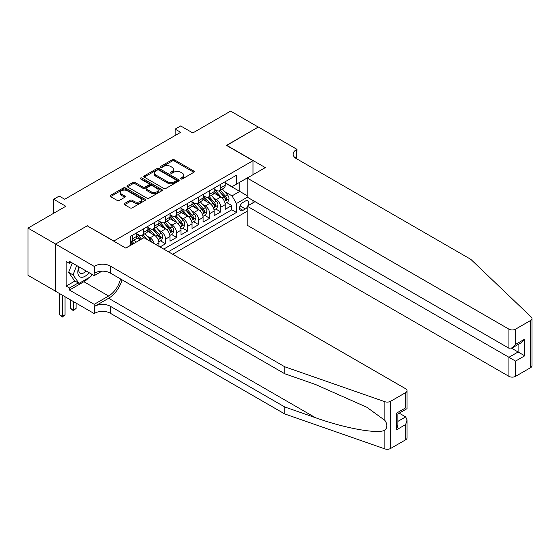 <?xml version="1.0" encoding="UTF-8"?>
<svg xmlns="http://www.w3.org/2000/svg" width="560" height="560" viewBox="0 0 560 560"><rect width="100%" height="100%" fill="white"/><g stroke="black" fill="none" stroke-linecap="round" stroke-linejoin="round"><path stroke-width="0.84" d="M180.81 178.941A1.071 0.623 0 0 0 182.329 178.941L193.844 172.291A1.533 0.882 0 0 0 194.299 171.661A1.533 0.882 0 0 0 193.844 171.038L174.335 159.775A1.533 0.882 0 0 0 172.165 159.775L160.65 166.418A1.071 0.623 0 0 0 160.335 166.859A1.071 0.623 0 0 0 160.65 167.3A1.071 0.623 0 0 0 162.169 167.3L163.66 166.439A4.907 2.835 0 0 1 170.597 166.439L172.221 167.377A4.907 2.835 0 0 1 173.656 169.379A4.907 2.835 0 0 1 172.221 171.381L170.73 172.242A1.071 0.623 0 0 0 170.415 172.676A1.071 0.623 0 0 0 170.73 173.117A1.071 0.623 0 0 0 172.249 173.117L173.74 172.256A4.907 2.835 0 0 1 180.677 172.256L182.301 173.194A4.907 2.835 0 0 1 183.743 175.196A4.907 2.835 0 0 1 182.301 177.198L180.81 178.059A1.071 0.623 0 0 0 180.495 178.5A1.071 0.623 0 0 0 180.81 178.941L180.81 178.059M124.579 203.455A1.533 0.882 0 0 0 124.131 204.078A1.533 0.882 0 0 0 124.579 204.708L130.053 207.865A1.533 0.882 0 0 0 132.223 207.865L145.012 200.48A1.533 0.882 0 0 0 145.467 199.857A1.533 0.882 0 0 0 145.012 199.227L125.503 187.964A1.533 0.882 0 0 0 123.333 187.964L110.544 195.349A1.533 0.882 0 0 0 110.096 195.972A1.533 0.882 0 0 0 110.544 196.602L117.159 200.417A1.533 0.882 0 0 0 119.322 200.417L124.796 197.26A1.533 0.882 0 0 0 125.251 196.63A1.533 0.882 0 0 0 124.796 196.007L121.52 194.117A4.102 2.366 0 0 1 120.316 192.437A4.102 2.366 0 0 1 122.85 190.253A4.102 2.366 0 0 1 127.316 190.764L140.161 198.184A4.102 2.366 0 0 1 141.365 199.857A4.102 2.366 0 0 1 138.831 202.041A4.102 2.366 0 0 1 134.365 201.53L132.223 200.291A1.533 0.882 0 0 0 130.053 200.291L124.579 203.455L124.579 204.708M87.36 225.911L113.862 241.017L253.001 160.685L226.499 145.383L258.251 127.05L230.643 111.111L192.822 132.951L180.67 125.937L175.147 129.122L180.67 132.314L64.715 199.255L59.199 196.07L53.676 199.255L53.676 213.283M87.36 225.715L55.608 244.048L28 228.109L65.821 206.269L53.676 199.255M163.765 188.405A1.533 0.882 0 0 0 165.935 188.405L178.724 181.02A1.533 0.882 0 0 0 179.172 180.39A1.533 0.882 0 0 0 178.724 179.767L159.215 168.504A1.533 0.882 0 0 0 157.045 168.504L144.256 175.889A1.533 0.882 0 0 0 143.808 176.512A1.533 0.882 0 0 0 144.256 177.135L163.765 188.405M140.945 179.172A1.071 0.623 0 0 1 142.037 179.319L142.037 178.045L161.868 189.497A1.533 0.882 0 0 1 162.316 190.127A1.533 0.882 0 0 1 161.868 190.75L149.079 198.135A1.533 0.882 0 0 1 146.909 198.135L127.4 186.872L127.4 185.619A1.533 0.882 0 0 0 126.952 186.242A1.533 0.882 0 0 0 127.4 186.872M127.4 185.619L132.874 182.455A1.533 0.882 0 0 1 135.044 182.455L142.954 187.026A1.533 0.882 0 0 0 145.124 187.026L148.757 184.933A1.533 0.882 0 0 0 149.205 184.303A1.533 0.882 0 0 0 148.757 183.68L140.518 178.92A1.071 0.623 0 0 1 140.203 178.486A1.071 0.623 0 0 1 140.868 177.912A1.071 0.623 0 0 1 142.037 178.045M55.552 291.193L28 275.289L28 228.109M160.02 246.946L165.543 243.761L160.517 240.856M158.354 229.852L161.126 231.455A6.244 3.605 60 0 1 165.543 239.106L169.96 236.558L169.96 241.213L176.582 237.384L171.563 234.486M169.393 223.482L172.165 225.078A6.244 3.605 60 0 1 176.582 232.729L180.999 230.181L180.999 234.836L187.628 231.007L182.602 228.109M180.439 217.105L183.211 218.701A6.244 3.605 60 0 1 187.628 226.352L192.045 223.804L192.045 228.459L198.674 224.63L193.648 221.732M191.485 210.728L194.257 212.331A6.244 3.605 60 0 1 198.674 219.982L203.091 217.427L203.091 222.082L209.713 218.26L204.687 215.355M202.524 204.351L205.296 205.954A6.244 3.605 60 0 1 209.713 213.605L214.13 211.05L214.13 215.705L220.759 211.883L220.759 207.228A6.244 3.605 -120 0 0 216.342 199.577L213.57 197.974M215.733 208.978L220.759 211.883M140.252 239.806L136.626 237.713M158.914 246.309L158.914 242.928A6.244 3.605 -120 0 0 154.497 235.284L147.672 231.336M154.238 243.607A6.244 3.605 60 0 0 150.08 237.832L147.308 236.229M169.96 236.558A6.244 3.605 -120 0 0 165.543 228.907L158.711 224.959M180.999 230.181A6.244 3.605 -120 0 0 176.582 222.53L169.757 218.589M192.045 223.804A6.244 3.605 -120 0 0 187.628 216.153L180.796 212.212M203.091 217.427A6.244 3.605 -120 0 0 198.674 209.776L191.842 205.835M214.13 211.05A6.244 3.605 -120 0 0 209.713 203.399L202.888 199.458M248.213 205.597A4.844 2.793 120 0 0 247.807 200.802A4.844 2.793 120 0 0 245.385 201.04L242.956 202.447A4.844 2.793 120 0 0 239.792 206.71A4.844 2.793 120 0 0 240.534 210.595A4.844 2.793 120 0 0 242.956 210.35L245.385 208.95A4.844 2.793 120 0 0 247.205 207.291M172.662 254.247L247.205 211.211M253.001 160.685L253.001 174.713M253.001 200.466L253.001 202.825M168.357 251.762L236.439 212.457L236.439 203.532L232.022 195.881L224.609 191.597M125.734 248.066L130.424 245.357L130.424 236.425L236.439 175.224L236.439 184.149L248.584 177.261M247.373 197.218L236.439 203.532M136.829 233.751L139.041 235.025A6.244 3.605 60 0 0 142.163 235.333L146.58 232.785A6.244 3.605 -120 0 0 147.875 229.922L147.875 226.352M147.875 227.374L150.08 228.648A6.244 3.605 60 0 0 153.202 228.956L157.619 226.408A6.244 3.605 -120 0 0 158.914 223.552L158.914 219.982M158.914 220.997L161.126 222.271A6.244 3.605 60 0 0 164.248 222.586L168.665 220.031A6.244 3.605 -120 0 0 169.96 217.175L169.96 213.605M169.96 214.62L172.165 215.901A6.244 3.605 60 0 0 175.294 216.209L179.711 213.654A6.244 3.605 -120 0 0 180.999 210.798L180.999 207.228M180.999 208.25L183.211 209.524A6.244 3.605 60 0 0 186.333 209.832L190.75 207.284A6.244 3.605 -120 0 0 192.045 204.421L192.045 200.851M192.045 201.873L194.257 203.147A6.244 3.605 60 0 0 197.379 203.455L201.796 200.907A6.244 3.605 -120 0 0 203.091 198.044L203.091 194.474M203.091 195.496L205.296 196.77A6.244 3.605 60 0 0 208.418 197.078L212.835 194.53A6.244 3.605 -120 0 0 214.13 191.674L214.13 188.097M163.723 249.081L231.798 209.776L231.798 205.506L225.176 209.335L225.176 204.68A6.244 3.605 -120 0 0 220.759 197.029L213.927 193.081M214.13 189.119L216.342 190.393A6.244 3.605 -120 0 0 219.464 190.708A6.244 3.605 -120 0 0 220.759 187.845L220.759 184.275M219.464 190.708L223.881 188.153A6.244 3.605 -120 0 0 225.176 185.297L225.176 181.727M132.412 235.277L132.412 238.854A6.244 3.605 60 0 1 131.117 241.71A6.244 3.605 60 0 1 130.424 241.962M131.117 241.71L135.534 239.162A6.244 3.605 -120 0 0 136.829 236.299L136.829 232.729M143.458 228.907L143.458 232.477A6.244 3.605 60 0 1 142.163 235.333M154.497 222.53L154.497 226.1A6.244 3.605 60 0 1 153.202 228.956M165.543 216.153L165.543 219.723A6.244 3.605 60 0 1 164.248 222.586M176.582 209.776L176.582 213.346A6.244 3.605 60 0 1 175.294 216.209M187.628 203.399L187.628 206.969A6.244 3.605 60 0 1 186.333 209.832M198.674 197.029L198.674 200.599A6.244 3.605 60 0 1 197.379 203.455M209.713 190.652L209.713 194.222A6.244 3.605 60 0 1 208.418 197.078M209.713 213.605L209.713 218.26M198.674 219.982L198.674 224.63M187.628 226.352L187.628 231.007M176.582 232.729L176.582 237.384M165.543 239.106L165.543 243.761M232.022 195.881L239.75 191.415L239.75 182.238L248.584 177.135M225.176 183.001L247.205 195.72M225.176 182.742L232.022 186.697L236.439 184.149M175.147 129.122L175.147 135.499M226.779 202.608L231.798 205.506M231.798 209.776L236.439 212.457M181.244 179.088L182.301 178.479A4.907 2.835 0 0 0 183.743 176.477L183.743 175.196M173.656 169.379L173.656 170.653A4.907 2.835 0 0 1 172.221 172.655L171.164 173.271M193.844 171.038L193.844 172.291L174.335 161.049A1.533 0.882 0 0 0 172.165 161.049L161.077 167.447M178.724 179.767L178.724 181.02L159.215 169.778A1.533 0.882 0 0 0 157.045 169.778L144.277 177.149L144.256 175.889M176.015 180.831A1.071 0.623 0 0 0 176.33 180.39A1.071 0.623 0 0 0 176.015 179.956L158.893 170.065A1.071 0.623 0 0 0 157.374 170.065L155.799 170.975A4.907 2.835 0 0 0 154.364 172.977A4.907 2.835 0 0 0 155.799 174.979L167.51 181.741A4.907 2.835 0 0 0 174.447 181.741L176.015 180.831L176.015 182.105A1.071 0.623 0 0 0 176.33 181.671L176.33 180.39M154.364 172.977L154.364 174.251A4.907 2.835 0 0 0 155.799 176.253L155.799 174.979M176.015 182.105L174.447 183.015A4.907 2.835 0 0 1 167.51 183.015L155.799 176.253M127.421 186.879L132.874 183.736L132.874 182.455M149.205 184.303L149.205 185.577A1.533 0.882 0 0 1 148.757 186.207L145.124 188.3A1.533 0.882 0 0 1 142.954 188.3L135.044 183.736A1.533 0.882 0 0 0 132.874 183.736M142.037 179.319L161.847 190.764M151.165 191.765A4.102 2.366 0 0 0 155.638 192.283A4.102 2.366 0 0 0 158.165 190.092A4.102 2.366 0 0 0 156.968 188.419L152.439 185.808A1.533 0.882 0 0 0 150.269 185.808L146.643 187.901A1.533 0.882 0 0 0 146.195 188.531A1.533 0.882 0 0 0 146.643 189.154L151.165 191.765L151.165 193.039A4.102 2.366 0 0 0 155.638 193.557A4.102 2.366 0 0 0 158.165 191.366L158.165 190.092M146.195 188.531L146.195 189.805A1.533 0.882 0 0 0 146.643 190.428L146.643 189.154M151.165 193.039L146.643 190.428M141.365 199.857L141.365 201.131A4.102 2.366 0 0 1 138.831 203.315A4.102 2.366 0 0 1 134.365 202.804L132.223 201.572A1.533 0.882 0 0 0 130.053 201.572L124.6 204.715M120.316 192.437L120.316 193.718A4.102 2.366 0 0 0 121.52 195.391L121.52 194.117M124.782 197.267L121.52 195.391M145.012 199.227L145.012 200.48L125.503 189.238A1.533 0.882 0 0 0 123.333 189.238L110.565 196.616M225.085 203.581L227.934 201.936L229.04 198.751A4.137 2.387 -120 0 0 227.43 194.859L222.383 189.021M221.368 197.428L215.39 190.505A11.949 6.895 -120 0 0 214.13 189.189M218.092 195.489L214.746 191.611A9.919 5.726 -120 0 0 214.13 190.946M218.904 190.932L224.007 196.84A4.137 2.387 60 0 1 225.477 199.689C226.1 200.522 226.541 200.263 226.807 198.926A4.137 2.387 -120 0 0 225.33 196.07L220.283 190.232M219.198 190.834L224.686 197.183A2.107 1.218 60 0 1 225.218 198.009L226.807 198.926M225.477 199.689L225.778 200.179M79.009 266.868A10.15 5.859 120 0 0 81.396 277.27A10.15 5.859 120 0 0 88.963 272.615M79.352 267.064A6.951 4.011 120 0 0 80.199 273.287A6.951 4.011 120 0 0 81.221 273.595A6.951 4.011 120 0 0 86.009 270.907M91.812 274.26L90.944 276.5L79.023 283.381L74.606 280.833L68.642 272.356L72.282 262.983M79.023 283.381L73.059 274.904L76.699 265.531M68.642 272.356L73.059 274.904M255.045 201.649L247.205 206.178L247.205 225.239L508.928 376.341L508.928 357.28L518.091 351.988L518.091 344.519M247.205 206.178L515.557 361.102L515.557 376.341L530.628 367.64L530.628 320.46A4.683 2.702 0 0 0 532 318.549A4.683 2.702 0 0 0 531.328 317.149L470.827 259.35L296.345 158.613A10.934 6.314 180 0 1 293.146 154.147A10.934 6.314 180 0 1 296.345 149.688L296.954 149.338L258.307 127.022L226.667 145.481M226.667 145.285L265.314 167.601L247.205 178.059L508.928 329.161A4.683 2.702 0 0 0 515.557 329.161L530.628 320.46M296.954 149.338L296.625 158.774M247.205 178.059L247.205 197.12L508.928 348.229L508.928 329.161M532 318.549L532 365.729A4.683 2.702 180 0 1 530.628 367.64M515.557 376.341A4.683 2.702 180 0 1 508.928 376.341M294.973 157.64A10.934 6.314 180 0 1 296.345 156.667L296.345 149.688M511.581 348.229L524.72 355.81L515.557 361.102M515.557 329.161L515.557 344.4L512.239 347.9L508.928 348.229M515.557 344.4L524.72 339.108L521.409 342.608L512.239 347.9M405.678 439.782L405.678 424.543L407.05 419.923L407.05 437.871A4.683 2.702 180 0 1 405.678 439.782L390.6 448.483A4.683 2.702 180 0 1 384.867 448.889L284.753 413.959L284.753 406.98L110.271 306.243A10.934 6.314 -0 0 0 94.808 306.243L108.612 298.27A20.342 11.746 120 0 0 122.052 279.825M284.753 406.98L315.448 417.69C344.792 428.26 377.566 434.182 384.867 430.227C387.527 427.504 387.527 424.214 384.867 420.364L366.856 407.267L315.448 384.468L284.753 373.758L110.271 273.021A10.934 6.314 -0 0 0 94.808 273.021L94.808 266.042L94.206 266.392L55.552 244.076L87.192 225.813L125.839 248.129L143.955 237.671L405.678 388.773A4.683 2.702 -0 0 1 407.05 390.691A4.683 2.702 -0 0 1 405.678 392.602L390.6 401.303L390.6 448.483M284.753 413.959L110.271 313.222A10.934 6.314 -0 0 0 94.808 313.222L94.206 313.572L55.552 291.256L55.552 244.076M284.753 373.758L284.753 366.779L110.271 266.042A10.934 6.314 -0 0 0 94.808 266.042M384.867 420.364L384.867 401.709L284.753 366.779M88.746 277.767A17.57 10.143 -60 0 1 83.881 281.729L69.468 290.045L69.468 288.008L78.246 282.94M71.232 262.374L69.468 263.396L66.157 261.485L66.157 286.097L69.468 288.008M69.468 263.396L69.468 261.359L94.206 275.639L94.206 266.392M94.206 313.572L94.206 304.332L108.612 296.009A17.57 10.143 120 0 0 120.512 278.936M69.468 290.045L94.206 304.332M399.203 413.161L405.678 416.892L407.05 419.923M101.913 271.187L94.206 275.639M384.867 401.709A4.683 2.702 -0 0 0 390.6 401.303M66.157 286.097L74.935 281.022M405.678 424.543L396.508 429.835L397.88 425.215L397.88 413.924L407.05 408.632L407.05 390.691M396.508 429.835L396.508 413.133C398.293 414.162 398.293 414.162 396.508 413.133L405.678 407.841C407.463 408.87 407.463 408.87 405.678 407.841L405.678 392.602M214.039 209.958L216.895 208.313L217.994 205.121A4.137 2.387 -120 0 0 216.384 201.236L211.337 195.398M210.329 203.805L204.344 196.875A11.949 6.895 -120 0 0 203.091 195.566M207.046 201.859L203.7 197.988A9.919 5.726 -120 0 0 203.091 197.323M207.858 197.302L212.961 203.217A4.137 2.387 60 0 1 214.438 206.066C215.061 206.899 215.502 206.64 215.761 205.303A4.137 2.387 -120 0 0 214.284 202.447L209.244 196.609M208.159 197.211L213.64 203.56A2.107 1.218 60 0 1 214.172 204.379L215.761 205.303M214.438 206.066L214.739 206.556M202.993 216.335L205.849 214.69L206.955 211.498A4.137 2.387 -120 0 0 205.345 207.613L200.298 201.768M199.283 210.182L193.298 203.252A11.949 6.895 -120 0 0 192.045 201.943M196 208.236L192.654 204.365A9.919 5.726 -120 0 0 192.045 203.693M196.812 203.679L201.915 209.587A4.137 2.387 60 0 1 203.392 212.443C204.015 213.276 204.456 213.017 204.722 211.673A4.137 2.387 -120 0 0 203.245 208.824L198.198 202.986M197.113 203.581L202.601 209.93A2.107 1.218 60 0 1 203.133 210.756L204.722 211.673M203.392 212.443L203.693 212.933M191.954 222.712L194.803 221.06L195.909 217.875A4.137 2.387 -120 0 0 194.299 213.99L189.252 208.145M188.244 216.559L182.259 209.629A11.949 6.895 -120 0 0 180.999 208.313M184.961 214.613L181.615 210.735A9.919 5.726 -120 0 0 180.999 210.07M185.773 210.056L190.876 215.964A4.137 2.387 60 0 1 192.353 218.813C192.976 219.646 193.417 219.394 193.676 218.05A4.137 2.387 -120 0 0 192.199 215.201L187.152 209.356M186.074 209.958L191.555 216.307A2.107 1.218 60 0 1 192.087 217.133L193.676 218.05M192.353 218.813L192.654 219.31M180.908 229.089L183.764 227.437L184.87 224.252A4.137 2.387 -120 0 0 183.253 220.367L178.213 214.522M177.198 222.936L171.213 216.006A11.949 6.895 -120 0 0 169.96 214.69M173.915 220.99L170.569 217.112A9.919 5.726 -120 0 0 169.96 216.447M174.727 216.433L179.83 222.341A4.137 2.387 60 0 1 181.307 225.19C181.93 226.023 182.371 225.771 182.63 224.427A4.137 2.387 -120 0 0 181.16 221.578L176.113 215.733M175.028 216.335L180.509 222.684A2.107 1.218 60 0 1 181.041 223.51L182.63 224.427M181.307 225.19L181.608 225.68M169.869 235.459L172.718 233.814L173.824 230.629A4.137 2.387 -120 0 0 172.214 226.737L167.167 220.899M166.159 229.306L160.174 222.383A11.949 6.895 -120 0 0 158.914 221.067M162.876 227.367L159.53 223.489A9.919 5.726 -120 0 0 158.914 222.824M163.688 222.81L168.791 228.718A4.137 2.387 60 0 1 170.268 231.567C170.884 232.4 171.325 232.148 171.591 230.804A4.137 2.387 -120 0 0 170.114 227.955L165.067 222.11M163.989 222.712L169.47 229.061A2.107 1.218 60 0 1 170.002 229.887L171.591 230.804M170.268 231.567L170.569 232.057M158.823 241.836L161.679 240.191L162.778 236.999A4.137 2.387 -120 0 0 161.168 233.114L156.121 227.276M155.113 235.683L149.128 228.753A11.949 6.895 -120 0 0 147.875 227.444M151.83 233.737L148.484 229.866A9.919 5.726 -120 0 0 147.875 229.201M152.642 229.187L157.745 235.095A4.137 2.387 60 0 1 159.222 237.944C159.845 238.777 160.286 238.518 160.545 237.181A4.137 2.387 -120 0 0 159.068 234.325L154.028 228.487M152.943 229.089L158.424 235.438A2.107 1.218 60 0 1 158.956 236.264L160.545 237.181M159.222 237.944L159.523 238.434M151.522 242.039A4.137 2.387 -120 0 0 150.129 239.491L145.082 233.653M141.498 239.085L138.089 235.13A11.949 6.895 -120 0 0 136.829 233.821M140.434 239.701L137.438 236.243A9.919 5.726 -120 0 0 136.829 235.578M146.86 239.351L142.982 234.864M141.897 235.466L143.857 237.727M141.596 235.557L143.598 237.874M135.982 242.277L134.036 240.023M133.882 243.488L131.936 241.234M130.858 241.836L132.811 244.104M130.557 241.934L132.559 244.251M73.332 301.525L73.332 310.002L76.09 308.413L76.09 303.121M76.09 308.413L73.332 310.709L70.574 308.413L70.574 299.929M70.574 308.413L73.332 310.002L73.332 310.709M62.286 295.148L62.286 316.379L65.051 314.79L65.051 296.744M65.051 314.79L62.286 317.079L59.528 314.79L59.528 293.552M59.528 314.79L62.286 316.379L62.286 317.079M150.08 237.832L154.497 235.284M161.126 231.455L165.543 228.907M172.165 225.078L176.582 222.53M183.211 218.701L187.628 216.153M194.257 212.331L198.674 209.776M205.296 205.954L209.713 203.399M216.342 199.577L220.759 197.029M220.759 187.845L225.176 185.297M132.412 238.854L136.829 236.299M143.458 232.477L147.875 229.922M154.497 226.1L158.914 223.552M165.543 219.723L169.96 217.175M176.582 213.346L180.999 210.798M187.628 206.969L192.045 204.421M198.674 200.599L203.091 198.044M209.713 194.222L214.13 191.674M220.759 207.228L225.176 204.68M155.988 244.622L158.914 242.928M240.086 205.891L245.385 208.95M239.533 208.376L242.956 210.35M182.301 178.479L182.301 177.198M170.73 173.117L170.73 172.242M172.221 172.655L172.221 171.381M160.65 167.3L160.65 166.418M172.165 161.049L172.165 159.775M174.335 161.049L174.335 159.775M157.045 169.778L157.045 168.504M159.215 169.778L159.215 168.504M167.51 183.015L167.51 181.741M174.447 183.015L174.447 181.741M135.044 183.736L135.044 182.455M142.954 188.3L142.954 187.026M145.124 188.3L145.124 187.026M148.757 186.207L148.757 184.933M161.868 190.75L161.868 189.497M130.053 201.572L130.053 200.291M132.223 201.572L132.223 200.291M134.365 202.804L134.365 201.53M124.796 197.26L124.796 196.007M110.544 196.602L110.544 195.349M123.333 189.238L123.333 187.964M125.503 189.238L125.503 187.964M224.448 201.46L229.012 198.828M215.39 190.505L215.957 190.176M225.33 196.07L227.43 194.859M222.033 197.981L224.007 196.84M524.72 339.108L524.72 355.81M315.448 417.69L108.612 298.27M110.271 273.021L110.271 266.042M110.271 306.243L110.271 313.222M384.867 448.889L384.867 430.227M94.808 306.243L94.808 313.222M83.881 281.729L108.612 296.009M397.88 421.393L405.678 416.892M213.409 207.837L217.966 205.205M204.344 196.875L204.911 196.553M214.284 202.447L216.384 201.236M210.987 204.351L212.961 203.217M202.363 214.214L206.927 211.582M193.298 203.252L193.872 202.923M203.245 208.824L205.345 207.613M199.941 210.728L201.915 209.587M191.324 220.591L195.881 217.952M182.259 209.629L182.826 209.3M192.199 215.201L194.299 213.99M188.902 217.105L190.876 215.964M180.278 226.961L184.842 224.329M171.213 216.006L171.787 215.677M181.16 221.578L183.253 220.367M177.856 223.482L179.83 222.341M169.232 233.338L173.796 230.706M160.174 222.383L160.741 222.054M170.114 227.955L172.214 226.737M166.817 229.859L168.791 228.718M158.193 239.715L162.757 237.083M149.128 228.753L149.695 228.431M159.068 234.325L161.168 233.114M155.771 236.229L157.745 235.095M138.089 235.13L138.656 234.801M148.617 240.366L150.129 239.491"/></g></svg>
